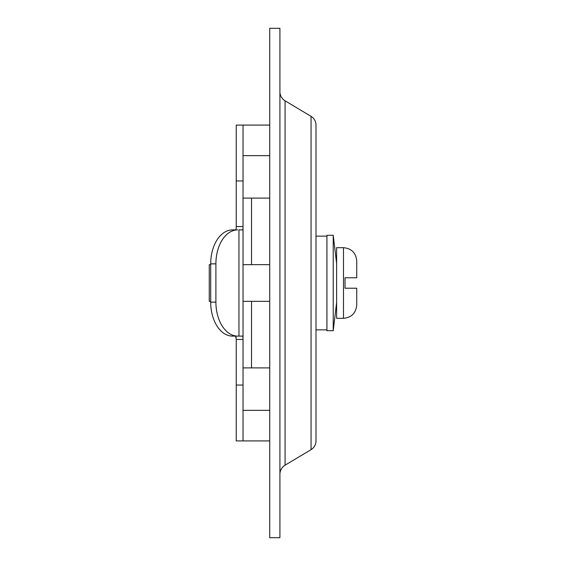 <?xml version="1.0" encoding="UTF-8"?>
<svg xmlns="http://www.w3.org/2000/svg" width="566" height="566" viewBox="0 0 566 566"><rect width="100%" height="100%" fill="white"/><g stroke="black" fill="none" stroke-linecap="round" stroke-linejoin="round"><path stroke-width="0.85" d="M315.998 125.079L315.998 440.921A10.188 10.188 0 0 1 311.045 449.659L285.08 465.188L285.08 100.812A10.613 10.613 0 0 1 279.915 91.706A10.613 10.613 0 0 0 285.08 100.812L311.045 116.341A10.188 10.188 0 0 1 315.998 125.079A10.188 10.188 0 0 0 311.045 116.341L311.045 449.659A10.188 10.188 0 0 0 315.998 440.921M279.915 28.3L269.727 28.3L269.727 537.7L279.915 537.7L279.915 28.3M279.915 474.294A10.613 10.613 0 0 1 285.08 465.188A10.613 10.613 0 0 0 279.915 474.294A10.613 10.613 0 0 1 285.08 465.188M243.033 339.459L243.033 440.914L236.241 440.914L236.241 339.459L243.033 339.459L243.033 125.086L236.241 125.086L236.241 228.438L235.619 229.895L237.727 229.895A33.96 21.826 90 0 0 215.901 263.855L215.901 302.145A33.96 21.826 90 0 0 237.727 336.105L232.527 336.105A33.96 21.826 -90 0 1 210.701 302.145L210.701 263.855A33.96 21.826 -90 0 1 232.527 229.895L237.727 229.895M236.241 337.562L235.619 336.105L236.241 339.459M243.033 410.35L269.727 410.35M243.033 440.914L269.727 440.914L243.033 440.914M243.033 228.438L242.658 229.895L238.958 229.895L238.958 336.105L237.727 336.105M243.033 337.562L242.658 336.105L238.958 336.105M235.619 229.895L236.241 228.438M243.033 125.086L269.727 125.086L243.033 125.086M243.033 155.65L269.727 155.65M243.033 367.9L269.727 367.9L251.523 367.9L251.523 301.338M243.033 198.1L269.727 198.1L251.523 198.1L251.523 264.662M345.019 288.221L356.736 288.221L345.019 288.221L345.019 277.779L356.736 277.779L356.736 260.926C355.95 252.882 351.536 248.467 343.491 247.682C351.536 248.467 355.95 252.882 356.736 260.926M356.736 305.074C355.95 313.118 351.536 317.533 343.491 318.318L336.614 318.318L336.614 247.682L343.491 247.682L343.491 318.318C351.536 317.533 355.95 313.118 356.736 305.074L356.736 288.221M210.701 264.662L209.264 264.662L209.264 301.338L210.701 301.338M269.727 301.338L243.033 301.338M326.936 330.714L326.936 235.286L333.218 235.286L333.218 330.714L326.936 330.714M336.614 302.527L333.218 330.714M327.035 236.135L315.998 236.135L315.998 329.865L326.936 329.865M233.758 229.895L232.527 229.895M243.033 226.541L236.241 226.541M236.241 180.95L243.033 180.95M243.033 385.05L236.241 385.05M215.901 302.145L210.701 302.145M210.701 263.855L215.901 263.855M269.727 264.662L243.033 264.662M336.614 263.473L333.218 235.286"/></g></svg>
